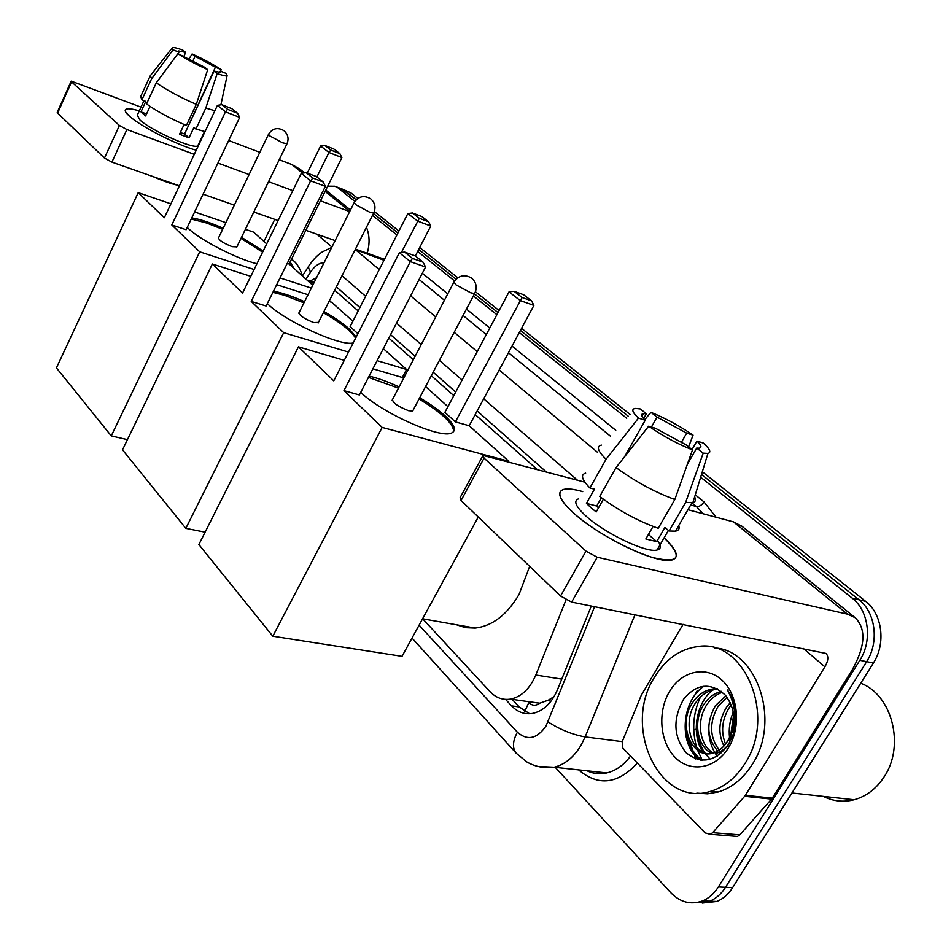 <?xml version="1.0" encoding="UTF-8"?>
<svg xmlns="http://www.w3.org/2000/svg" width="951" height="951" viewBox="0 0 951 951"><rect width="100%" height="100%" fill="white"/><g stroke="black" fill="none" stroke-linecap="round" stroke-linejoin="round"><path stroke-width="1.43" d="M524.738 711.479L528.768 702.623C532.156 705.868 535.829 706.058 539.788 703.181L548.37 700.15L554.1 696.584M539.788 703.181L526.426 701.374M358.158 310.941L334.716 290.174M537.101 469.425L475.203 414.6M453.782 395.628L431.302 375.716M413.293 359.775L388.793 338.08M407.563 370.724L406.422 369.689M331.305 302.216L329.462 300.564M422.684 618.816L490.027 691.639C495.887 697.796 502.722 700.293 510.544 699.116C521.445 696.786 529.862 688.762 535.793 675.044L566.023 599.891M700.649 477.236L852.191 598.143C868.774 610.637 872.649 640.653 859.823 660.303L718.374 886.938L725.53 887.283C721.298 893.928 716.044 898.564 709.731 901.191L695.11 902.772L709.731 901.191C716.044 898.564 721.298 893.928 725.53 887.283L866.646 661.658L725.53 887.283L732.627 887.628C728.407 894.237 723.152 898.85 716.852 901.465L702.266 903.058M852.191 598.143L858.967 599.76C875.538 612.218 879.425 642.103 866.646 661.658C879.425 642.103 875.538 612.218 858.967 599.76L701.493 474.478L858.967 599.76L865.672 601.353C882.243 613.775 886.154 643.542 873.398 663.002L732.627 887.628M327.691 186.194L334.752 186.218L344.524 190.485L356.221 199.793L341.064 188.607L350.8 192.851L357.849 198.45M373.422 213.476L397.934 232.971L373.422 213.476M418.69 249.483L456.052 279.214L418.69 249.483M474.454 293.859L498.003 312.594L474.454 293.859M520.447 330.437L628.445 416.36L520.447 330.437M341.956 188.94L350.8 192.851M374.325 211.526L398.921 231.034M419.7 247.522L457.823 277.763M475.452 291.755L499.109 310.525M521.564 328.345L630.156 414.493M702.325 471.755L865.672 601.353M695.811 758.981L688.465 737.869L695.811 758.981M694.48 695.692L697.083 690.89L694.48 695.692M718.374 886.938C714.142 893.607 708.864 898.267 702.551 900.906C690.818 905.126 680.191 902.356 670.681 892.585L555.253 767.35M338.211 188.108L354.889 201.398M372.447 215.413L396.924 234.945M417.667 251.48L454.602 280.961M473.372 295.927L496.886 314.686M519.294 332.565L626.721 418.262M505.575 699.401L511.602 705.892C517.617 712.168 524.619 714.677 532.619 713.416C543.366 711.039 551.639 703.158 557.441 689.784L591.32 606.025M316.54 277.74L310.014 281.044M546.219 471.862L477.152 410.975M455.695 392.05L433.169 372.186M415.123 356.28L390.576 334.633M359.87 307.565L336.381 286.857M529.648 713.761L519.246 706.95L512.137 699.342M129.265 115.998L125.877 112.301C123.654 108.152 128.123 107.677 139.286 110.863C131.82 108.687 127.279 108.212 125.639 109.46C124.462 110.566 125.675 112.753 129.265 115.998C140.154 126.174 176.886 144.956 196.215 150.258C176.886 144.956 140.154 126.174 129.265 115.998M300.029 169.266L292.005 164.582L279.225 159.72M367.205 253.251C369.903 243.848 369.654 235.194 366.456 227.301M259.813 152.338L228.68 140.498M141.01 107.13L71.206 81.132L71.598 81.869L57.607 113.074L57.226 112.301L71.159 81.239M119.41 125.484L126.899 129.538L111.909 162.11L104.455 158.08L119.41 125.484L71.598 81.869M349.683 211.574L320.439 200.816M292.801 190.628L268.551 181.7M249.103 174.532L217.922 163.061M194.277 154.347L126.899 129.538M104.455 158.08L57.607 113.074M111.909 162.11L179.394 185.837M203.086 194.17L234.326 205.154M253.81 212.014L278.12 220.561M305.83 230.297L335.144 240.603M274.756 219.372L263.95 241.423M178.277 53.779L178.681 50.974L185.695 52.412L183.971 56.145M192.72 61.328L195.074 56.275L215.413 67.236L186.765 129.312M150.032 106.405L145.622 115.951L140.974 111.861L145.8 101.4L141.877 99.891L140.712 96.491L149.996 76.306M198.2 144.909L197.82 145.729C194.931 150.008 151.268 130.691 139.975 120.016L137.289 115.202L143.97 100.699M184.078 124.486L179.501 134.257L189.023 137.824L193.933 127.398L195.918 129.074L205.796 108.081L217.173 73.536L214.082 71.135L184.577 133.984L180.31 132.534M177.468 185.172C170.93 183.793 162.692 180.892 152.754 176.47M205.047 131.571L195.918 129.074M186.396 125.461C170.181 118.542 156.903 111.362 146.537 103.932L156.297 82.796L177.932 53.636L204.62 67.259L207.698 69.661L196.286 104.36L186.396 125.461M214.89 110.732L205.796 108.081M196.286 104.36C180.072 97.311 166.746 90.119 156.297 82.796M220.703 71.206L221.096 69.566L215.413 67.236M195.074 56.275L192.114 53.969L188.857 59.152M192.114 53.969C203.585 59.188 213.238 64.383 221.096 69.566M219.645 72.597L220.359 71.063L226.053 73.405L227.111 75.628C226.207 76.294 222.891 75.605 217.173 73.536M207.698 69.661C195.835 64.299 185.921 58.962 177.932 53.636M220.359 71.063L220.751 72.466L214.082 71.135M178.99 52.234L173.094 49.809L151.578 78.838L141.877 99.891M151.578 78.838L150.317 75.593M173.094 49.809L172.428 47.681C173.7 47.229 177.148 48.037 182.758 50.106L185.695 52.412M146.537 113.965L140.974 111.861M189.023 137.824L184.577 133.984M290.162 261.929L293.823 268.253M291.517 259.183C296.51 262.547 300.124 268.123 302.359 275.909M256.925 263.772C236.264 258.72 199.698 239.783 187.751 227.931L187.228 227.432M171.798 224.959L225.458 111.814L217.446 105.323L164.321 217.755L138.204 192.637L56.43 367.894L111.267 435.891L199.722 251.837L171.798 224.959L186.134 229.738L239.688 117.413L225.458 111.814L227.574 109.317L221.845 104.693L217.446 105.323M191.757 217.934C199.853 219.158 210.326 222.593 223.188 228.228M241.53 237.286L263.142 251.1M199.722 251.837L254.107 269.513M280.034 277.93L311.346 288.105M312.772 285.264L289.116 264.021L287.226 263.391M266.684 243.872L253.608 232.127L245.406 229.322M225.886 222.641L194.622 211.942M170.907 203.823L138.204 192.637M111.267 435.891L127.434 439.647M221.845 104.693L231.794 108.64L237.56 113.264L227.574 109.317M239.688 117.413L237.56 113.264M307.28 173.094L320.594 146.014L324.826 145.444L333.86 149.022L339.864 153.634L341.873 157.569L289.116 264.021M341.873 157.569L328.951 152.493L316.885 176.945M339.864 153.634L330.805 150.056L328.951 152.493L320.594 146.014M324.826 145.444L330.805 150.056M218.552 237.845C218.873 240.234 223.378 243.171 232.056 246.654L236.87 246.868M191.222 219.051L206.593 222.998L222.665 229.322M240.995 238.38L262.607 252.193M323.922 311.536C334.704 317.67 343.228 323.53 349.481 329.129L356.185 337.046M353.154 342.966C340.363 346.544 284.884 321.224 267.338 303.583L267.326 303.583M251.23 301.408L310.62 180.833L301.312 173.284L242.564 293.063L212.358 263.998L122.513 449.835L185.825 528.352L283.695 332.66L251.23 301.408L266.114 306.02L325.373 186.372L310.62 180.833L312.76 178.027L306.091 172.642L301.312 173.284M273.484 291.161C281.983 292.742 292.337 296.248 304.534 301.705M283.695 332.66L348.494 352.072M377.119 360.655L406.541 369.475L383.336 348.637M407.836 213.547L412.425 212.965L421.721 216.483L428.639 221.809L430.767 226.017L417.489 221.024L407.836 213.547L350.134 326.657L357.909 333.694M352.88 321.283L331.84 302.382L329.01 301.479M308.029 294.739L276.693 284.67M250.767 276.337L212.358 263.998M185.825 528.352L205.107 532.18M402.344 377.499L406.541 369.475M306.091 172.642L316.398 176.553L323.09 181.926L312.76 178.027M325.373 186.372L323.09 181.926M430.767 226.017L415.349 255.985M428.639 221.809L419.332 218.29L401.37 252.49M412.425 212.965L419.332 218.29M299.066 312.617C299.208 315.423 304.094 318.728 313.723 322.544L318.442 322.413M272.901 292.337L284.361 295.262L303.951 302.87M323.34 312.689C340.791 322.746 351.549 331.257 355.591 338.223M529.648 566.368L519.044 594.47C507.049 614.774 492.452 625.972 475.25 628.088L465.61 627.696L456.516 624.783M419.688 397.744C429.959 403.83 438.34 409.786 444.818 415.611C454.4 424.479 456.753 430.232 451.891 432.86C441.419 439.457 382.373 413.423 360.726 392.347M343.941 390.635L410.321 261.62L399.361 252.74L333.765 380.84L298.436 346.842L198.878 544.543L272.806 636.219L382.147 427.415L343.941 390.635L359.371 394.962L425.549 267.017L410.321 261.62L412.437 258.41L404.591 252.086L399.361 252.74M369.107 376.132C377.785 378.106 387.782 381.708 399.099 386.926M382.147 427.415L508.749 461.271L469.212 425.751L455.398 421.887L444.878 412.365L509.035 291.874L514.027 291.279L522.087 297.485L455.398 421.887M447.921 406.636L425.584 386.57M403.795 377.927L372.899 368.81M344.25 360.358L298.436 346.842M272.806 636.219L402.035 656.345L478.258 517.011M404.591 252.086L415.242 255.902L423.112 262.214L412.437 258.41M425.549 267.017L423.112 262.214M514.027 291.279L523.561 294.691L531.633 300.885L533.891 305.414L469.212 425.751M533.891 305.414L520.292 300.587L509.035 291.874M531.633 300.885L522.087 297.485M392.597 399.349C392.454 402.701 397.803 406.493 408.621 410.713L412.686 411.034L413.162 410.143M368.465 377.381L398.445 388.151M419.046 398.98C442.227 413.103 453.746 424.003 453.615 431.647M573.524 512.969C566.439 506.586 562.053 501.284 560.341 497.04C557.857 488.624 565.31 486.805 582.713 491.608C574.047 489.111 567.676 488.386 563.586 489.432C556.145 492.059 559.461 499.905 573.524 512.969C592.104 529.885 629.039 550.736 652.576 557.512C679.573 563.907 683.424 557.345 664.119 537.826C677.183 550.249 679.715 557.666 671.739 560.091C657.343 564.525 599.201 536.756 573.524 512.969M744.633 796.296L745.358 795.333L772.271 798.127L771.558 799.09L744.633 796.296L712.656 832.684L710.314 834.312L705.119 832.921L622.453 747.652L622.275 741.566L641.188 695.443L683.103 624.355M772.271 798.127L851.086 671.81C865.327 647.239 866.682 629.193 855.151 617.686L847.448 614.144L597.204 557.238L571.622 602.09L825.967 653.444C828.737 656.285 828.38 660.743 824.897 666.817L745.358 795.333M771.558 799.09L739.807 834.859L737.477 836.452L733.732 836.155M741.887 526.188L733.435 521.861L687.93 509.712M584.889 482.193L483.025 455.422L484.059 458.132L461.057 500.499L460.129 497.635L482.585 456.23M571.622 602.09L560.531 596.015L586.006 551.14L484.059 458.132M586.006 551.14L597.204 557.238M560.531 596.015L461.057 500.499M658.615 549.488L657.926 548.513M598.488 507.882L596.717 506.027L601.401 497.753M624.605 456.706L645.23 420.223C641.236 416.229 640.641 414.018 643.435 413.578L646.371 413.744L643.649 418.559M602.768 498.776L601.032 498.407M651.423 427.047L657.058 417.109L686.67 433.133L681.154 442.75M603.386 499.227L596.182 511.959L590.809 507.537L586.446 503.4L594.458 489.183L589.905 487.97C581.774 479.613 580.36 474.668 585.661 473.146M657.462 540.358C661.42 545.719 661.29 548.953 657.058 550.023C646.668 553.28 604.777 533.333 585.994 516.072C575.605 506.491 573.156 500.737 578.66 498.811M653.064 526.45L645.836 538.979L656.713 541.63L664.915 527.472L669.076 531.003L685.635 502.437L703.205 453.151L696.714 448.087L687.359 464.314M678.705 525.594C679.81 528.661 678.729 530.515 675.483 531.157L669.076 531.003M658.211 528.269C638.073 521.148 618.566 510.544 599.712 496.47L616.034 467.595L648.677 426.191L655.453 428.283L686.004 444.818L692.483 449.906L674.83 499.501L658.211 528.269M694.634 496.921C696.12 499.929 695.55 501.819 692.91 502.58L685.635 502.437M674.83 499.501C654.716 492.131 635.113 481.491 616.034 467.595M688.619 446.875L693.065 435.118L686.67 433.133M657.058 417.109L650.948 412.342L644.73 419.724M650.948 412.342C665.153 418.071 679.204 425.656 693.065 435.118M692.043 449.561L696.917 441.086L703.324 443.059C709.922 449.038 711.455 452.486 707.924 453.413L703.205 453.151M692.483 449.906C677.671 444.022 663.061 436.117 648.677 426.191M696.917 441.086C701.398 445.389 702.1 447.755 699.021 448.194L696.714 448.087M645.23 420.223L638.466 418.119L606.06 459.25L589.905 487.97M606.06 459.25C597.763 451.095 596.206 446.376 601.377 445.104M638.466 418.119C632.035 412.009 631.107 408.787 635.684 408.431L640.273 408.954L646.371 413.744M596.717 506.027L586.446 503.4M656.713 541.63L648.427 534.474M860.714 683.246C891.943 694.515 905.4 745.774 884.038 777.003C876.263 788.807 866.313 796.379 854.188 799.743C843.478 802.43 833.159 801.301 823.245 796.379M744.978 763.487C735.991 777.692 724.686 786.917 711.086 791.161C659.495 808.623 621.918 726.802 654.538 677.183C665.486 659.293 679.822 649.105 697.523 646.609C743.658 638.038 777.217 715.057 744.978 763.487M714.498 647.952C756.687 649.664 781.342 720.62 752.265 764.39C743.302 778.524 732.02 787.701 718.433 791.933L707.592 793.823L696.81 793.134M718.207 689.225L715.556 689.439C707.401 690.83 700.816 695.205 695.787 702.563C682.711 720.739 690.069 750.803 707.473 753.715M717.434 688.797L712.727 688.976C704.572 690.367 697.975 694.753 692.946 702.123C676.779 724.056 692.114 759.992 713.036 753.085C718.576 751.456 723.188 747.807 726.849 742.16L728.24 740.068C736.585 723.497 735.563 708.483 725.173 695.026C710.647 682.069 696.786 683.46 683.603 699.199C672.595 719.027 673.427 736.87 686.111 752.728C701.125 764.592 715.211 761.941 728.383 744.752L733.352 733.97L735.717 721.821C736.407 709.565 733.661 698.961 727.479 690.022C737.073 708.055 737.322 724.828 728.24 740.33L726.849 742.16M722.451 692.28C716.091 694.503 710.968 698.521 707.068 704.322C696.013 720.085 699.318 745.429 713.309 753.014M721.322 691.341C714.272 693.315 708.578 697.487 704.263 703.883C692.72 720.24 696.905 746.749 711.835 753.37M727.016 697.238L718.207 706.046C709.077 722.332 709.446 737.037 719.289 750.161M725.863 695.799L715.437 705.618C705.939 722.903 706.724 738.059 717.767 751.112M731.295 704.964L729.191 707.758C721.916 719.788 720.703 731.89 725.53 744.074M730.285 702.634L726.457 707.33C718.647 720.513 717.803 733.411 723.925 746.036M715.913 753.454C721.274 751.896 725.768 748.413 729.405 743.04M719.111 752.277L720.858 753.537M733.768 715.699L730.95 734.648M669.528 691.484C681.51 671.014 705.856 665.272 721.94 680.12C738.202 694.646 741.495 726.79 728.466 747.736C715.687 768.907 690.521 773.068 675.258 757.531C659.792 742.303 657.319 711.752 669.528 691.484M735.004 708.376L734.422 709.505M733.28 712.014C729.809 720.323 728.573 728.894 729.548 737.738M729.607 738.214L729.916 740.294M712.584 690.034C695.692 703.336 691.044 734.992 702.92 752.11M703.895 686.242C680.547 701.648 678.657 746.345 700.423 760.087M735.361 710.563L734.719 711.978M733.661 714.641L730.653 735.361M730.713 736.145L731.129 739.664M708.733 727.895C708.578 737.18 710.599 745.394 714.783 752.526M715.295 753.37L715.865 754.25M716.269 754.844L717.244 756.188M697.594 728.953C697.868 738.047 700.245 746.036 704.739 752.919M705.095 753.454L710.254 759.338M686.384 729.286C687.347 742.79 692.483 753.109 701.802 760.229M550.724 701.541L548.37 700.15M313.711 283.374L308.932 281.805M561.756 679.121L535.793 675.044M694.599 729.762L696.049 729.203M873.398 663.002L859.823 660.303M419.106 625.14L517.38 732.199C527.413 740.96 536.946 738.927 545.957 726.112L594.625 606.679M634.971 614.738L585.15 736.918L580.99 745.382C573.81 757.246 564.882 764.533 554.207 767.231L537.719 766.423M622.251 741.637L585.15 736.918C572.49 734.659 560.115 729.643 548.014 721.868M422.327 273.246L447.755 293.883M466.442 309.063L489.789 328.012M512.042 346.081L615.761 430.28M695.276 494.829L703.978 501.902L716.091 517.237M637.099 763.332C617.651 784.278 598.155 786.453 578.624 769.882M355.199 249.59L384.002 260.277M587.005 770.797C593.305 773.71 599.879 774.423 606.714 772.937C615.737 770.797 623.583 765.27 630.275 756.354M690.688 504.969L696.334 506.503L691.9 502.865M703.181 513.79L696.334 506.503C699.14 506.859 701.683 505.314 703.978 501.902M354.889 250.208L356.708 250.719L379.247 269.585M410.63 295.856L435.724 316.873M454.186 332.327L477.224 351.608M499.18 369.998L597.394 452.212M610.411 436.14L508.488 352.69M486.318 334.538L463.054 315.482M444.426 300.231L419.094 279.499M324.065 262.702C319.203 262.821 314.722 265.923 310.608 272.022L305.984 279.166M577.447 480.207L483.702 398.802M462.091 380.031L439.41 360.346M421.245 344.571L396.531 323.114M365.636 296.284L341.991 275.754M310.608 272.022C308.35 268.622 307.993 266.232 309.562 264.877C313.533 259.171 317.824 254.82 322.437 251.837L331.721 247.426M412.033 638.062L516.179 753.204C512.209 748.08 512.613 741.067 517.38 732.199M519.246 706.95L511.602 705.892M349.79 211.36L325.111 191.377M302.549 173.118L292.005 164.582M331.911 247.034L316.778 234.148M269.656 135.85L268.562 134.198C272.58 128.254 277.704 127.077 283.933 130.679C288.07 134.353 289.068 138.739 286.952 143.827L282.471 142.757L269.656 135.85M287.095 143.542L236.68 247.272M355.603 204.596L354.248 202.468C358.634 196.215 364.102 194.991 370.652 198.795C375.086 202.765 376.097 207.496 373.684 212.976L369.416 212.049L355.603 204.596M373.898 212.56L318.133 323.007M455.719 284.682L454.019 281.888C458.846 275.315 464.718 274.054 471.625 278.108C476.427 282.447 477.426 287.594 474.62 293.55L470.709 292.777L455.719 284.682M474.965 292.908L412.686 411.034M847.448 614.144L733.435 521.861M824.897 666.817L803.203 648.344M712.656 832.684L739.807 834.859M702.29 760.265L697.63 750.291M696.584 747.141C691.757 729.904 693.029 713.202 700.423 697.024M314.199 282.423L306.959 280.046M539.514 703.229L510.544 699.116M716.852 901.465L702.551 900.906M335.644 186.562L341.064 188.607M355.436 249.126L384.489 259.314M516.179 753.204L527.02 762.048C535.401 766.803 544.471 768.527 554.207 767.231L606.714 772.937C600.117 774.578 593.686 773.876 587.421 770.845M308.695 266.221L302.406 275.956M350.467 210.005L325.777 190.057M304.486 172.856L299.399 168.743M204.548 131.476L197.82 145.729M227.111 75.628L220.894 104.836M172.072 48.132L150.52 75.474M218.361 238.237L268.432 134.483M298.769 313.2L354.034 202.884M422.577 618.804L475.25 628.088M392.133 400.228L453.698 282.506M855.151 617.686L741.245 525.677M710.314 834.312L737.477 836.452M643.435 413.578L641.984 416.146M668.398 530.444L657.058 550.023M691.959 502.77L675.483 531.157M707.924 453.413L692.91 502.58M791.945 792.979L854.188 799.743M711.086 791.161L718.433 791.933M712.727 688.976L715.556 689.439"/></g></svg>
